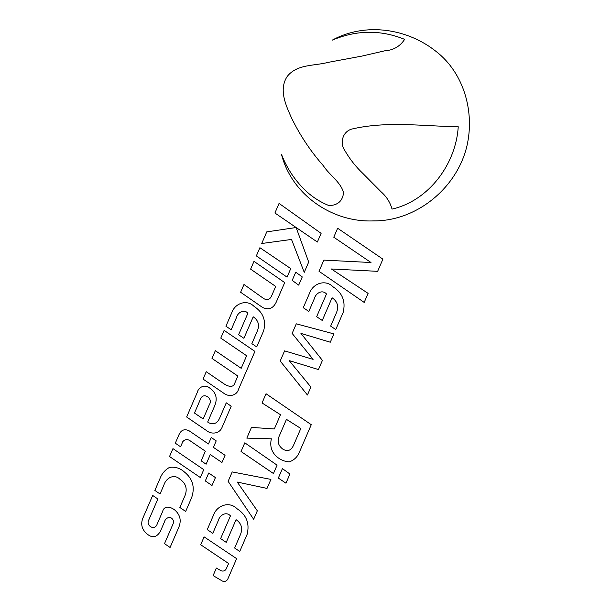 <?xml version="1.0" encoding="UTF-8"?>
<svg xmlns="http://www.w3.org/2000/svg" width="611" height="611" viewBox="0 0 611 611"><rect width="100%" height="100%" fill="white"/><g stroke="black" fill="none" stroke-linecap="round" stroke-linejoin="round"><path stroke-width="0.46" stroke-dasharray="3.06 2.29" d=""/><path stroke-width="0.92" d="M197.216 392.567L186.638 417L206.228 430.358C211.238 434.749 219.761 433.978 222.236 426.929L231.21 406.2L226.261 402.825L219.555 418.329C217.104 423.538 213.46 424.996 208.641 422.697L207.671 422.033L214.889 405.368C217.661 398.051 215.92 392.262 209.672 388.008C205.166 384.029 198.544 386.809 197.216 392.567M458.242 126.767C455.966 163.74 429.113 200.652 392.041 209.099C390.177 202.302 386.465 196.49 380.905 191.648L362.987 173.555C355.816 166.757 349.775 159.104 344.864 150.589C339.594 143.264 342.42 131.716 351.768 129.066C386.855 120.833 422.896 126.187 458.242 126.767M332.285 40.127C365.829 21.851 407.713 28.709 436.246 51.568C463.894 73.053 474.846 111.76 466.926 145.991C456.952 188.073 416.435 221.381 373.313 220.899C332.048 222.595 291.6 194.558 281.472 154.3C287.086 168.865 295.609 181.429 307.028 191.984C313.519 197.781 320.836 202.317 328.962 205.594C337.83 205.349 342.702 200.981 343.581 192.488C340.243 181.49 329.382 175.113 323.356 165.734C310.548 151.222 299.909 135.23 291.447 117.763C285.933 105.39 278.509 89.649 287.216 76.451C297.068 63.911 314.459 66.049 328.092 62.375L362.124 56.052L384.77 50.805C393.369 50.262 399.984 46.451 404.627 39.364C380.737 29.656 356.625 29.908 332.285 40.127M164.267 543.5L170.079 547.471L178.527 527.95C181.513 521.168 180.444 515.356 175.334 510.513C171.775 507.267 164.412 504.503 162.625 511.483L157.187 524.047C154.774 531.433 145.242 525.414 148.939 519.602L157.867 498.981L152.689 495.452L142.745 518.433C140.583 524.284 141.889 529.355 146.671 533.632C152.04 538.329 156.569 537.642 160.281 531.555L164.206 522.489C165.146 519.129 167.154 517.418 170.225 517.349C173.616 519.136 174.356 521.786 172.447 525.307M172.577 525.009L164.496 543.675M179.855 507.481L185.668 511.445L191.686 497.537C195.138 487.227 192.732 478.741 184.469 472.059C180.169 468.148 175.166 466.598 169.461 467.415C164.909 470.035 161.709 473.853 159.868 478.864L154.858 490.434L160.036 493.963L163.924 484.981C165.978 478.108 173.99 473.464 179.833 479.139C185.675 483.11 187.478 488.41 185.24 495.032L179.855 507.481M169.53 456.532L172.951 448.627L203.761 469.638L200.339 477.542L169.53 456.532M308.692 262.05L304.24 272.346L291.516 239.436L261.714 243.514L266.747 231.882L296.136 227.521L308.692 262.05M178.809 435.085C180.948 430.007 184.385 428.578 189.112 430.793L208.45 443.976L211.253 437.507L216.202 440.882L213.399 447.351L225.062 455.31L221.953 462.496L210.291 454.546L206.113 464.2L201.164 460.824L205.342 451.17L189.609 440.439C187.004 439.034 184.736 439.439 182.804 441.646L180.581 446.786L175.304 443.189L179.16 434.284M205.304 480.933L212.002 485.501L215.423 477.596L208.725 473.021L205.304 480.933M302.262 276.92L298.71 285.116L292.188 280.396L295.739 272.2L302.262 276.92M203.165 418.963L194.481 413.036L200.82 398.38C204.021 391.918 213.224 398.998 209.497 404.322L203.165 418.963M234.754 383.204C233.165 388.466 227.2 385.976 224.161 383.937L206.235 371.717L203.051 379.08L223.473 393.01C228.323 397.158 236.686 396.134 238.573 389.192L254.924 351.394L224.122 330.383L220.777 338.112L246.63 355.747L241.192 368.326L215.332 350.691L211.994 358.42L237.847 376.055L234.571 383.624M231.775 312.702L225.925 326.221L231.179 329.757L236.426 317.644C237.664 312.549 243.85 308.723 247.913 313.214L238.595 334.744L243.904 338.311L253.214 316.804C258.338 320.309 259.721 325.037 257.353 330.971L251.862 343.657L256.696 346.911L263.685 330.75C266.243 320.37 263.058 312.267 254.13 306.447C246.92 299.054 235.006 303.171 231.775 312.702L225.925 326.221M243.98 284.489L240.619 292.264L262.669 307.516C268.68 310.281 273.209 308.471 276.264 302.078L284.703 282.595L253.993 261.355L250.625 269.138L275.698 286.437L271.276 296.648C269.398 299.833 266.854 300.452 263.639 298.512L243.98 284.489M259.896 247.707L256.353 255.902L287.055 277.15L290.752 268.603L259.896 247.707M317.361 242.032L274.912 213.01L279.067 203.41L321.111 233.356L317.361 242.032M319.018 271.307L323.861 260.118L370.999 262.516L333.774 237.213L337.646 228.254L382.906 259.156L377.636 271.337L331.368 268.985L368.097 293.379L364.187 302.414L319.018 271.307M271.429 438.82L246.829 438.118L251.465 427.402L274.331 428.96L280.487 414.732L262.05 402.955L266.029 393.744L311.266 424.698L298.626 453.92C296.526 457.784 293.402 460.45 289.24 461.901C285.818 461.641 282.618 460.625 279.662 458.853C272.292 454.072 269.512 447.473 271.299 439.057M289.927 474.021L285.956 483.194L278.326 478.077L282.419 468.622L289.927 474.021M244.797 442.822L241.04 451.498L273.453 473.533L277.081 465.147L244.797 442.822M293.639 445.052C291.18 450.635 287.537 451.972 282.725 449.062C278.005 445.381 276.928 440.844 279.502 435.444L286.46 419.367L300.818 428.471L293.639 445.052M204.097 536.863L200.691 544.745L228.613 563.495L226.658 567.925C225.658 570.575 223.84 571.545 221.197 570.819L216.378 568.062L213.117 575.593L221.335 580.45C223.603 581.993 225.673 581.718 227.536 579.64L236.625 558.645L204.097 536.863M213.415 515.333L207.236 529.615L212.796 533.35L218.326 520.549C219.639 515.172 226.169 511.132 230.454 515.875L220.617 538.604L226.23 542.377L236.06 519.663C241.475 523.367 242.926 528.355 240.429 534.625L234.632 548.029L239.733 551.458L247.119 534.388C249.815 523.428 246.454 514.874 237.03 508.726C229.415 500.921 216.829 505.266 213.415 515.333L207.236 529.615M232.203 471.921L228.124 481.346L253.657 519.281L257.323 510.811L237.236 482.056L267.015 488.418L270.917 479.398L232.203 471.921M247.119 534.388L239.733 551.458M296.289 323.83L292.142 333.407L313.099 359.36L284.581 350.882L280.189 361.025L307.432 395.012L310.892 387.015L289.156 360.582L318.453 369.548L322.417 360.391L300.925 333.385L330.284 342.213L333.881 333.896L296.289 323.83M308.822 311.442L303.262 307.707L309.449 293.425C312.855 283.359 325.442 279.013 333.056 286.819C342.481 292.967 345.841 301.521 343.145 312.481L335.76 329.55L330.658 326.121L336.462 312.717C338.96 306.447 337.501 301.46 332.086 297.756L322.257 320.47L316.651 316.697L326.488 293.967C322.196 289.224 315.666 293.265 314.36 298.642L308.822 311.442"/></g></svg>
